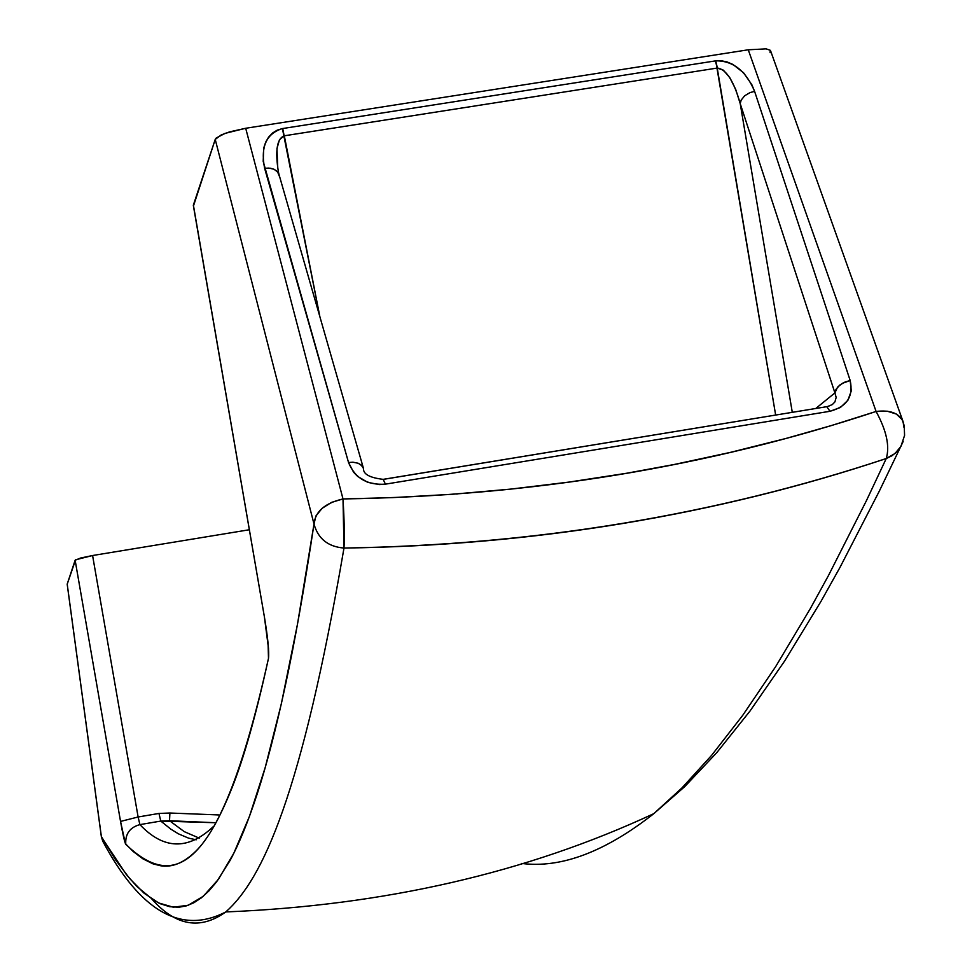 <?xml version="1.0" encoding="UTF-8"?>
<svg xmlns="http://www.w3.org/2000/svg" width="972" height="972" viewBox="0 0 972 972"><rect width="100%" height="100%" fill="white"/><g stroke="black" fill="none" stroke-linecap="round" stroke-linejoin="round"><path stroke-width="1.46" d="M278.794 173.879L278.454 172.251C274.991 150.903 276.886 138.765 284.152 135.825L717.227 68.064L775.656 415.056L715.744 60.847L717.227 68.064L284.31 135.788L319.885 316.763L282.415 128.571C266.316 133.614 260.387 146.857 264.627 168.314L268.855 168.071L273.91 169.213L276.826 171.084L279.037 174.571L279.304 176.102L277.627 171.935L273.983 169.25L270.252 168.205L264.627 168.314L348.535 462.514L353.638 472.283L357.647 476.414L367.805 482.379L379.53 484.591L385.434 484.153L829.991 411.278L840.403 407.487L847.876 400.318L851.302 390.878L850.196 380.562L754.6 91.368L751.83 84.673L743.629 72.827L732.924 64.444L727.141 61.965L721.333 60.75L715.744 60.847L282.415 128.571L277.178 130.175L272.525 133.03L268.649 137.064L265.684 142.119L263.74 147.987L263.193 161.34L348.535 462.514C354.926 478.139 367.222 485.356 385.434 484.153L383.162 479.354L385.434 484.153L829.991 411.278L826.747 406.685L383.503 479.342M277.798 168.618L276.959 148.558L279.511 139.604L284.152 135.825L282.415 128.571L284.152 135.825L282.743 128.523L715.416 60.896L717.227 68.064L723.35 70.142L729.765 77.614L735.683 89.351L740.214 103.627L792.229 411.934L791.366 412.48L792.229 411.934L740.214 103.627L834.912 392.907L740.214 103.627L741.162 100.128L744.649 95.791L749.983 92.607L754.6 91.368L749.983 92.607L744.649 95.791L741.162 100.128L740.214 103.627C733.86 81.089 726.254 69.231 717.385 68.04L715.744 60.847C733.01 60.653 745.961 70.822 754.6 91.368L850.196 380.562L842.347 383.296L837.548 387.172L834.912 392.907L836.163 397.487M770.103 52.695L770.213 50.265L766.106 48.855L748.258 49.791L876.088 411.46L831.376 425.566L785.838 438.493L730.3 452.405L674.143 464.507L626.697 473.243L569.094 482.076L510.932 489.086L452.053 494.286L392.652 497.615L343.007 498.94L245.697 128.268L748.258 49.791L245.697 128.268L229.623 131.864L221.215 134.938L215.225 139.409L193.513 205.845M139.895 824.621L160.781 821.073L170.78 829.116L178.35 833.806L188.519 838.119L196.21 839.808L188.519 838.119L178.35 833.806L170.78 829.116L160.781 821.073L139.895 824.621L138.121 816.99L158.983 813.443L169.893 813.017L218.664 814.937L169.893 813.017L169.529 820.733L215.104 822.713L160.781 821.073L158.983 813.443L160.781 821.073L169.529 820.733L169.893 813.017L158.983 813.443L138.121 816.99L92.583 555.522L249.257 529.764L92.583 555.522L138.121 816.99L120.54 821.425L75.136 560.237L67.202 584.087L101.428 836.965L126.178 874.314L136.918 886.513L153.187 899.914L160.477 903.802L169.65 906.694L178.884 907.253L186.32 905.88L193.805 902.794L201.326 897.861L208.895 890.947L216.513 881.944L229.963 860.657C238.966 844.194 248.091 821.838 257.313 793.589C266.535 765.353 275.866 729.413 285.306 685.758C294.759 642.164 304.321 588.254 314.005 524.042L215.225 139.409L193.379 205.056L264.396 616.88L268.065 643.197L268.491 658.323C256.025 715.283 243.717 758.828 231.543 788.972C219.368 819.238 207.34 840.1 195.457 851.545C183.574 863.075 171.825 867.789 160.222 865.688L152.774 863.756L142.908 858.835L133.091 851.423L125.388 843.635L120.54 821.425L138.121 816.99L139.895 824.621C129.823 827.379 125.121 833.964 125.777 844.352C125.121 833.964 129.823 827.379 139.895 824.621C163.575 849.637 187.973 850.366 213.099 826.808C187.973 850.366 163.575 849.637 139.895 824.621M101.282 835.932L67.189 584.221L75.585 559.799L92.583 555.522L80.518 558.05L75.136 560.237L120.54 821.425C122.897 834.681 124.647 842.323 125.777 844.352C171.194 887.703 218.627 882.71 268.491 658.323L268.527 648.761L268.491 658.323C269.256 651.884 267.895 638.069 264.396 616.88L193.343 205.469L264.445 617.184M770.699 51.37L770.213 50.265L766.106 48.855L748.258 49.791L876.088 411.46C708.539 466.912 530.833 496.06 343.007 498.94L343.991 548.05C344.623 536.447 344.282 520.069 343.007 498.94L331.61 502.354L322.097 508.344L315.912 515.962L314.005 524.042C318.087 538.767 328.086 546.762 343.991 548.05C534.989 544.94 715.744 515.099 886.245 458.529C801.973 486.656 714.165 508.307 622.797 523.495C531.429 538.585 438.493 546.774 343.991 548.05C301.563 795.448 262.671 879.32 225.796 911.93C262.671 879.32 301.563 795.448 343.991 548.05C328.086 546.762 318.087 538.767 314.005 524.042C315.22 511.527 324.891 503.156 343.007 498.94L245.697 128.268L225.067 133.371L216.197 138.024L215.225 139.409L314.005 524.042L297.517 624L281.273 704.105L265.235 767.43L249.427 816.444L233.827 853.185L218.421 879.344L203.221 896.318L188.191 905.272L173.332 907.204L158.655 902.952L144.123 893.232L129.75 878.652L115.522 859.746L101.319 836.442L102.728 841.157C140.187 911.384 181.205 934.979 225.796 911.93C384.195 905.503 526.873 872.735 653.828 813.649L684.738 786.615L716.765 752.656L750.019 711.03L784.708 660.911L821.073 601.243L839.966 567.454L879.356 491.054L903.134 441.555L899.987 447.971L896.84 451.81L891.956 455.747L886.245 458.529L866.356 500.799L828.399 575.679L810.271 608.703L775.559 666.792L742.73 715.331L711.565 755.414L681.919 787.964L653.646 813.795L681.919 787.964L711.565 755.414L742.73 715.331L775.559 666.792L810.271 608.703L828.399 575.679L866.356 500.799L886.245 458.529C889.927 446.342 886.549 430.657 876.088 411.46C890.316 409.759 899.343 413.234 903.17 421.897L903.766 427.024M521.575 863.428C560.953 868.494 604.973 851.946 653.646 813.795C604.973 851.946 560.953 868.494 521.575 863.428M199.26 838.131L184.279 831.655L169.529 820.733L184.279 831.655L199.26 838.131M728.162 452.903L727.433 453.195M772.849 442.005L772.035 442.139L772.849 442.005M456.974 493.922L456.135 494.055L456.974 493.922M383.442 479.305L826.747 406.685L829.991 411.278C846.831 406.758 853.562 396.515 850.196 380.562L845.348 381.862L839.699 385.094L835.981 389.432L834.912 392.907L815.763 408.483L834.912 392.907L836.163 397.414L834.924 401.922L832.311 404.583L827.293 406.636M268.527 648.616L264.396 616.88M383.162 479.354C369.749 477.75 363.188 474.154 363.504 468.565L361.997 465.807L358.218 463.255L352.958 462.198L348.535 462.514L352.958 462.198L358.218 463.255L361.232 465.041L363.479 468.455M102.801 841.302L103.87 843.161M151.911 899.1C175.677 925.952 200.293 930.24 225.796 911.93M876.088 411.46C886.549 430.657 889.927 446.342 886.245 458.529L894.957 453.547L900.923 446.415L904.58 435.42L904.215 425.675L902.15 419.625L896.342 414.048L887.181 411.18L876.088 411.46M903.51 423.16L903.17 421.897M278.393 171.91L279.013 174.486M771.987 442.224L771.148 442.369M457.909 493.849L457.059 493.995M279.061 174.681L363.455 468.37M827.221 406.612L828.909 406.211M67.189 584.221L101.319 836.442M770.65 50.969L902.976 421.338"/></g></svg>
